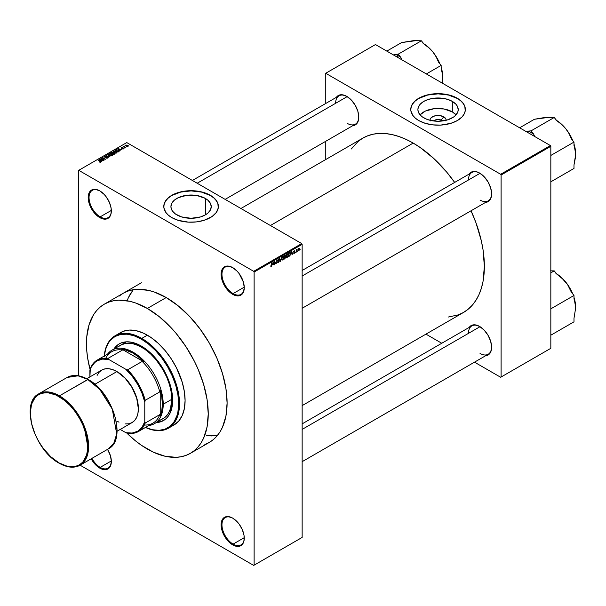 <?xml version="1.0" encoding="UTF-8"?>
<svg xmlns="http://www.w3.org/2000/svg" width="606" height="606" viewBox="0 0 606 606"><rect width="100%" height="100%" fill="white"/><g stroke="black" fill="none" stroke-linecap="round" stroke-linejoin="round"><path stroke-width="0.91" d="M232.893 267.731A15.764 9.105 -120 0 0 221.963 274.404A15.764 9.105 -120 0 0 233.105 293.592L232.681 294.334A16.37 9.454 60 0 1 221.107 274.283A16.37 9.454 60 0 1 232.681 267.602L228.25 266.057L226.25 266.14L223.053 267.981L221.326 271.806L221.326 277.018L221.985 279.911L224.493 285.691L228.25 290.759L232.681 294.334L237.113 295.88L239.112 295.796L242.309 293.955L243.377 292.259L244.256 287.653L243.377 282.025L239.112 273.564L237.113 271.177L232.681 267.602A16.37 9.454 60 0 1 244.256 287.653A16.37 9.454 60 0 1 232.681 294.334L233.105 293.592A15.764 9.105 60 0 1 222.811 279.699A15.764 9.105 60 0 1 225.227 267.064A15.764 9.105 60 0 1 232.893 267.731M232.893 518.251A15.764 9.105 -120 0 0 221.963 524.932A15.764 9.105 -120 0 0 233.105 544.112L232.681 544.862A16.37 9.454 60 0 1 221.107 524.804A16.37 9.454 60 0 1 232.681 518.122L228.25 516.585L224.493 517.312L221.985 520.198L221.326 522.327L221.326 527.546L223.053 533.363L228.25 541.287L232.681 544.862L234.939 545.908L239.112 546.317L242.309 544.476L243.377 542.779L244.036 540.65L244.036 535.439L242.309 529.621L239.112 524.092L237.113 521.698L232.681 518.122A16.37 9.454 60 0 1 244.256 538.173A16.37 9.454 60 0 1 232.681 544.862L233.105 544.112A15.764 9.105 60 0 1 222.811 530.22A15.764 9.105 60 0 1 225.227 517.592A15.764 9.105 60 0 1 232.893 518.251M91.923 458.363A15.764 9.105 -120 0 0 100.187 467.377L99.763 468.12A16.37 9.454 60 0 1 91.188 458.787L95.331 464.544L99.763 468.12L104.194 469.658L107.944 468.93L110.459 466.044L111.337 461.431L110.459 455.81L107.542 449.349A16.37 9.454 60 0 1 111.337 461.431A16.37 9.454 60 0 1 99.763 468.12L100.187 467.377A15.764 9.105 60 0 1 91.923 458.363M99.975 190.988A15.764 9.105 -120 0 0 89.044 197.67A15.764 9.105 -120 0 0 100.187 216.85L99.763 217.592A16.37 9.454 60 0 1 88.181 197.541A16.37 9.454 60 0 1 99.763 190.86L95.331 189.322L91.574 190.049L89.067 192.935L88.408 195.064L88.408 200.283L91.574 208.956L95.331 214.016L97.505 216.031L102.02 218.645L106.194 219.054L107.944 218.41L110.459 215.516L111.118 213.388L111.118 208.176L109.383 202.359L106.194 196.829L104.194 194.435L99.763 190.86A16.37 9.454 60 0 1 111.337 210.911A16.37 9.454 60 0 1 99.763 217.592L100.187 216.85A15.764 9.105 60 0 1 89.893 202.957A15.764 9.105 60 0 1 92.309 190.329A15.764 9.105 60 0 1 99.975 190.988M441.062 120.139A4.242 2.454 0 0 0 434.078 121.026A4.242 2.454 180 0 1 441.062 120.139L441.062 121.124L441.062 120.139A4.242 2.454 180 0 1 442.039 121.026A4.242 2.454 0 0 0 441.062 120.139L443.759 116.822L441.062 120.139M430.018 120.283A8.052 4.651 180 0 1 434.843 115.852A8.052 4.651 180 0 1 443.759 116.822L445.963 119.208L445.963 121.018M452.311 111.883A20.157 11.635 0 0 0 420.072 114.86L425.276 111.118L434.131 108.701L443.91 108.974L452.311 111.883L452.311 101.384L452.311 111.883A20.157 11.635 0 0 1 456.053 114.86L452.311 111.883M423.806 117.844A20.157 11.635 180 0 1 417.905 109.618A20.157 11.635 180 0 1 430.351 98.861A20.157 11.635 180 0 1 452.311 101.384L455.841 104.126L457.348 106.239L458.219 109.618L457.833 111.883L455.841 115.102L453.644 116.996L447.561 119.874L438.062 121.253L430.351 120.367L426.866 119.291L422.48 116.996L420.284 115.102L418.291 111.883L417.905 109.618L418.291 107.345L420.284 104.126L423.806 101.384L428.563 99.354L434.131 98.202L441.994 98.202L447.561 99.354L452.311 101.384A20.157 11.635 180 0 1 458.219 109.618A20.157 11.635 180 0 1 445.774 120.367A20.157 11.635 180 0 1 423.806 117.844M465.347 109.519A27.285 15.756 0 0 0 457.356 98.475L457.356 98.278A27.285 15.756 180 0 1 465.347 109.413A27.285 15.756 180 0 1 448.501 123.972A27.285 15.756 180 0 1 418.769 120.556L425.2 123.313L432.737 124.866L440.736 125.094L450.925 123.313L457.356 120.556L462.128 116.844L464.173 113.989L465.219 110.959L464.825 106.345L463.272 103.391L460.749 100.664L457.356 98.278L450.925 95.521L445.986 94.339L438.062 93.665L430.139 94.339L425.2 95.521L418.769 98.278L415.375 100.664L411.951 104.846L410.906 107.876L410.906 110.959L412.853 115.443L415.375 118.17L418.769 120.556A27.285 15.756 180 0 1 410.777 109.413A27.285 15.756 180 0 1 427.616 94.862A27.285 15.756 180 0 1 457.356 98.278L457.356 98.475A27.285 15.756 0 0 0 427.7 95.044A27.285 15.756 0 0 0 410.777 109.519M176.838 214.88A20.157 11.635 180 0 1 170.93 206.654A20.157 11.635 180 0 1 183.376 195.905A20.157 11.635 180 0 1 205.343 198.427L205.343 214.88L200.594 216.918L191.087 218.289L181.588 216.918L175.505 214.039L172.468 211.108L171.324 208.926L170.93 206.654L171.801 203.275L174.331 200.185L178.3 197.654L187.156 195.238L196.942 195.518L205.343 198.427L207.85 200.185L210.38 203.275L211.244 206.654L210.38 210.032L207.85 213.115L205.343 214.88L205.343 198.427A20.157 11.635 180 0 1 211.244 206.654A20.157 11.635 180 0 1 198.806 217.402A20.157 11.635 180 0 1 176.838 214.88M218.372 206.555A27.285 15.756 0 0 0 210.38 195.511L210.38 195.314A27.285 15.756 180 0 1 218.38 206.457A27.285 15.756 180 0 1 201.533 221.008A27.285 15.756 180 0 1 171.793 217.592L178.225 220.349L188.413 222.137L196.412 221.91L203.949 220.349L212.183 216.448L216.297 212.486L218.243 208.002L217.849 203.381L215.153 199.026L212.183 196.458L208.403 194.276L201.533 191.897L193.761 190.776L188.413 190.776L178.225 192.564L173.778 194.276L168.4 197.7L164.976 201.881L163.931 204.911L163.931 208.002L165.877 212.486L168.4 215.206L171.793 217.592A27.285 15.756 180 0 1 163.802 206.457A27.285 15.756 180 0 1 180.649 191.897A27.285 15.756 180 0 1 210.38 195.314L210.38 195.511A27.285 15.756 0 0 0 180.724 192.079A27.285 15.756 0 0 0 163.802 206.555M302.144 270.481L471.854 172.498A16.37 9.454 60 0 1 479.823 173.187A16.37 9.454 -120 0 0 468.461 179.99M479.611 173.058L477.27 171.975L472.938 171.543L471.12 172.218L469.173 174.043A16.976 9.802 60 0 1 479.611 173.058L479.611 173.058A16.976 9.802 60 0 1 491.617 193.859L490.701 188.027L488.095 182.02L484.202 176.77L479.611 173.058M192.382 180.467L339.019 95.809A16.37 9.454 60 0 1 346.996 96.498A16.37 9.454 -120 0 0 335.626 103.3M346.776 96.369L342.178 94.771L340.102 94.854L338.284 95.528L336.338 97.354A16.976 9.802 60 0 1 346.776 96.369L346.776 96.369A16.976 9.802 60 0 1 358.782 117.163L357.866 111.33L355.267 105.33L351.374 100.081L346.776 96.369M302.144 423.867L471.854 325.884A16.37 9.454 60 0 1 479.823 326.573A16.37 9.454 -120 0 0 468.461 333.376M479.611 326.445L475.013 324.846L472.938 324.93L471.12 325.604L469.173 327.429A16.976 9.802 60 0 1 479.611 326.445L479.611 326.445A16.976 9.802 60 0 1 491.617 347.238L490.701 341.405L488.095 335.406L484.202 330.156L479.611 326.445M111.33 210.418L100.187 216.85L111.33 210.418M111.33 460.946L100.187 467.377L111.33 460.946M244.248 537.681L233.105 544.112L244.248 537.681M244.248 287.161L233.105 293.592L244.248 287.161M240.93 208.494L362.865 138.1A100.657 58.115 -120 0 1 413.194 143.084L420.17 147.508L433.851 158.552L446.743 172.157L454.667 182.421A100.657 58.115 -120 0 0 413.194 143.084L270.412 225.515L413.194 143.084L406.217 139.448L399.309 136.645L392.529 134.691L385.954 133.615L379.644 133.418L373.652 134.108L368.039 135.668L362.865 138.1L358.176 141.365L351.275 148.993M448.296 317.036L458.348 314.87L463.522 312.446A100.657 58.115 -120 0 0 471.036 210.782L475.968 222.766L481.3 240.733L483.005 249.543L484.368 266.367L483.005 281.608L481.3 288.456L478.952 294.69L475.968 300.258L472.377 305.098L468.211 309.174L463.522 312.446L302.144 405.619M123.169 293.289A86.105 49.715 60 0 1 166.218 297.554A86.105 49.715 60 0 1 222.47 373.432A86.105 49.715 60 0 1 209.275 442.425L213.289 439.63L216.842 436.146L219.917 432.002L222.47 427.238L225.94 416.049L227.106 403.013L225.94 388.62L222.47 373.432L216.842 358.025L209.275 343.004L200.048 328.929L189.519 316.355L178.096 305.765L166.218 297.554L154.341 292.047L148.546 290.38L137.517 289.282L132.396 289.873L127.593 291.213L123.169 293.289L119.155 296.084M302.144 537.431L302.144 244.332L254.119 272.056L254.119 565.156L302.144 537.431L253.687 565.406L80.106 465.188L253.687 565.406L302.144 537.431L302.144 244.332L301.712 243.589L253.687 271.314L78.75 170.316L126.775 142.584L301.712 243.589L302.144 244.332L254.119 272.056L254.119 565.156L302.144 537.431M297.538 250.945L297.266 251.596L297.538 250.945M296.955 249.71L296.175 252.232L296.175 249.71L297.031 249.301L296.175 249.71L296.175 252.232L296.607 249.505L296.955 249.71M295.667 252.028L295.395 252.679L295.667 252.028M294.66 251.308L293.963 251.672L294.857 251.748L294.88 252.664L293.827 253.391L293.645 252.929L294.69 252.46L293.728 252.088L294.054 250.929L294.88 250.854L294.66 251.308L294.296 250.748L293.683 251.823L294.698 252.376L293.645 252.929L294.311 253.353L293.652 252.975L294.311 253.353L294.97 252.157L294.046 251.77L294.66 251.308L294.304 251.104M291.16 254.088L291.759 251.316L292.63 254.278L292.107 253.543L291.16 254.088L292.107 253.543L292.63 254.278L291.759 251.316L291.16 254.088M287.214 257.452L286.358 257.262L286.206 255.694L286.714 254.361L287.698 253.785L288.251 254.778L288.032 256.376L287.214 257.452L288.267 255.065L287.214 253.891L286.161 256.323L286.426 257.361L287.214 257.452L286.214 256.876L287.214 257.452L286.426 257.361M282.729 260.035L281.881 259.853L281.684 258.603L282.131 257.103L283.108 256.361L283.737 257.088L283.638 258.694L282.729 260.035L283.782 257.656L282.729 256.482L281.676 258.913L281.949 259.944L282.729 260.035L281.729 259.459L282.729 260.035L281.949 259.944M271.973 265.095L271.352 266.61L270.761 265.973L271.639 265.829L271.973 262.739L271.973 265.095L271.7 262.898L271.662 265.761L271.367 266.193L270.761 265.867L271.352 266.61L271.973 265.095M272.768 264.708L273.359 261.936L274.23 264.898L273.707 264.163L272.768 264.708L273.707 264.163L274.23 264.898L273.359 261.936L272.768 264.708M274.813 261.784L274.541 264.716L274.541 261.254L275.988 263.201L276.26 260.262L276.26 263.731L274.813 261.784L276.26 263.731L276.26 260.262L275.988 263.201L274.541 261.254L274.813 264.564L274.813 261.784M278.949 259.747L278.465 259.353L277.896 260.322L279.199 260.58L279.169 261.656L277.775 262.55L277.548 261.86L278.343 262.156L279.025 261.239L277.669 260.694L278.086 259.224L279.169 259.186L278.949 259.747L278.396 258.982L277.624 260.383L279.025 261.178L278.472 262.087L277.548 261.86L278.449 262.512L277.548 261.989L278.449 262.512L279.298 261.012L278.881 260.428L277.98 260.535L278.412 259.383L278.949 259.747L278.412 259.383M281.495 257.239L280.373 261.353L279.563 258.353L280.487 260.883L281.495 257.239L280.487 260.883L279.563 258.353L280.639 261.201L280.275 260.989L280.639 261.201L281.495 257.239M285.017 255.202L285.721 255.331L285.805 257.595L284.169 259.163L284.169 255.694L285.017 255.202L284.169 255.694L284.169 259.163L285.85 257.179L285.767 255.641L285.017 255.202L285.767 255.641M289.418 252.664L290.289 252.717L290.448 254.384L289.956 255.687L288.653 256.573L288.653 253.103L289.418 252.664L288.653 253.103L288.653 256.573L289.456 256.111L289.1 255.906L289.456 256.111L290.486 253.762L289.85 252.482L289.418 252.664L289.797 252.922L289.388 252.679M299.455 249.051L299 250.558L298.19 250.839L298.334 248.543L299.046 248.127L299.417 248.642L298.69 248.21L297.932 249.96L298.69 250.823L297.963 250.407L298.69 250.823L299.455 249.051M300.114 249.46L299.841 250.111L300.114 249.46M78.326 170.559L78.326 375.765L78.326 170.559L78.75 170.316L253.687 271.314L254.119 272.056L253.687 271.314L301.712 243.589L126.775 142.584L78.326 170.559M126.889 146.978L126.192 146.887L126.889 146.978M125.018 148.053L124.321 147.962L125.018 148.053M120.276 150.796L119.617 150.144L120.564 149.599L121.98 149.811L117.822 148.75L119.988 150.962L119.617 150.144L120.564 149.599L121.98 149.811L118.109 148.584L120.276 150.796M113.519 151.182L113.519 152.341L113.519 151.182L114.049 152.704L115.678 153.166L116.806 152.81L116.746 151.954L115.185 151.076L113.587 151.144L113.231 151.985L114.64 152.977L116.602 152.962L116.92 152.25L116.117 151.47L113.519 151.182L113.155 151.697M109.042 153.772L109.565 155.295L111.201 155.757L112.322 155.401L112.261 154.545L110.701 153.666L109.11 153.735L108.747 154.575L110.163 155.568L112.118 155.553L112.443 154.833L111.633 154.053L109.042 153.772L108.679 154.288M107.838 158.022L108.216 157.522L107.58 156.916L104.876 156.909L106.239 156.227L105.103 156.113L104.368 156.734L105.096 157.34L107.603 157.219L107.368 157.878L105.921 157.961L106.861 158.234L107.838 158.022L107.815 157.03L105.429 157.174L105.065 156.469L106.429 156.318L104.709 156.272L104.755 157.196L107.55 157.189L107.512 157.802L105.921 157.961L107.838 158.022L107.815 157.03M101.876 161.416L101.217 160.764L102.164 160.219L103.581 160.431L99.422 159.37L101.596 161.582L101.217 160.764L102.164 160.219L103.581 160.431L99.71 159.204L101.876 161.416M100.74 162.12L100.354 161.181L98.043 160.166L100.467 161.605L100.407 162.241L99.452 162.044L100.452 162.226L100.914 161.62L98.316 160.007L100.52 161.681L99.308 161.969L100.982 161.802M104.164 160.098L101.763 158.711L105.611 159.264L102.603 157.53L104.74 159.075L100.891 158.522L103.891 160.257L101.763 158.711L105.611 159.264L102.603 157.53L104.74 159.075L100.891 158.522L104.164 160.098M109.989 156.734L107.845 154.507L109.489 156.621L105.914 155.621L109.989 156.734L107.845 154.507L109.489 156.621L105.914 155.621L109.989 156.734M114.367 154.204L114.61 153.439L112.527 152.333L110.519 152.962L113.519 154.697L114.367 154.204L114.314 153.22L112.875 152.477L110.519 152.962L113.519 154.697L114.367 154.204L114.314 153.22M118.806 151.644L118.321 150.174L116.254 149.712L115.004 150.371L118.003 152.106L119.215 151.182L118.321 150.174L116.534 149.667L115.004 150.371L118.003 152.106L119.223 151.152M123.7 148.864L123.518 148.008L121.609 148.061L122.541 147.5L121.147 147.925L121.73 148.402L123.435 148.265L122.329 148.841L123.018 149.023L123.7 148.864L123.654 148.076L121.662 148.099L122.677 147.561L121.427 147.569L121.435 148.281L123.435 148.265L122.329 148.841L123.7 148.864L123.654 148.076M125.798 147.606L124.238 146.629L124.275 146.054L123.344 146.5L125.525 147.766L124.275 146.054L123.344 146.5L125.798 147.606M128.078 146.334L127.684 145.228L125.821 145.031L125.821 145.864L125.821 145.031L126.192 146.122L128.078 146.334L128.298 145.751L127.593 145.175L125.654 145.152L126.828 146.402L128.351 145.955M128.199 297.955L133.259 289.721L129.51 295.311L127.343 299.993M206.275 435.57L211.388 435.934L217.41 435.472L207.752 435.737M325.293 73.523L325.293 103.732L325.293 73.523L375.462 44.556L550.399 145.561L500.662 174.278L325.725 73.273L500.662 174.278L501.094 175.02L501.094 377.023L550.831 348.306L550.831 146.304L501.094 175.02L501.094 377.023L500.662 377.265L474.498 362.161L500.662 377.265L550.831 348.306L500.662 377.265L550.831 348.306L550.831 146.304L550.399 145.561L550.831 146.304L501.094 175.02L500.662 174.278L550.399 145.561L375.462 44.556L325.293 73.523M325.293 141.539L325.293 159.787L325.293 141.539M441.759 343.261L425.95 334.133L441.759 343.261M485.55 355.783L488.095 355.01L489.595 353.775L490.701 352.018L491.617 347.238A16.976 9.802 60 0 1 485.55 355.783M352.715 125.715L355.267 124.934L356.76 123.7L357.866 121.942L358.782 117.163A16.976 9.802 60 0 1 352.715 125.707M485.55 202.404L488.095 201.631L489.595 200.389L490.701 198.632L491.617 193.859A16.976 9.802 60 0 1 485.55 202.404M491.61 193.602A16.37 9.454 60 0 1 488.224 200.859A16.37 9.454 60 0 1 480.035 200.048A16.37 9.454 -120 0 0 491.61 193.602M358.782 116.913A16.37 9.454 60 0 1 355.389 124.162A16.37 9.454 60 0 1 347.208 123.351A16.37 9.454 -120 0 0 358.782 116.913M491.61 346.988A16.37 9.454 60 0 1 488.224 354.237A16.37 9.454 60 0 1 480.035 353.427A16.37 9.454 -120 0 0 491.61 346.988M204.843 444.509L209.275 442.425L190.405 453.318A86.105 49.715 60 0 1 147.356 449.054A86.105 49.715 60 0 1 126.662 432.926L135.479 440.85L141.387 445.274L153.326 452.159L165.029 456.235L176.058 457.325L181.179 456.735L185.981 455.401L190.405 453.318L194.42 450.523L197.98 447.039L201.048 442.895L203.608 438.13L207.07 426.942L208.237 413.906L207.07 399.513L203.608 384.325L197.98 368.918L194.42 361.32L185.981 346.708L176.058 333.315L170.657 327.248L159.234 316.658L147.356 308.446A86.105 49.715 60 0 1 203.608 384.325A86.105 49.715 60 0 1 190.405 453.318M244.256 287.403A15.764 9.105 60 0 1 240.991 294.372A15.764 9.105 60 0 1 233.105 293.592A15.764 9.105 -120 0 0 244.256 287.403M244.256 537.923A15.764 9.105 60 0 1 240.991 544.9A15.764 9.105 60 0 1 233.105 544.112A15.764 9.105 -120 0 0 244.256 537.923M111.337 461.181A15.764 9.105 60 0 1 108.073 468.158A15.764 9.105 60 0 1 100.187 467.377A15.764 9.105 -120 0 0 111.337 461.181M111.337 210.661A15.764 9.105 60 0 1 108.073 217.637A15.764 9.105 60 0 1 100.187 216.85A15.764 9.105 -120 0 0 111.337 210.661M218.38 206.654L217.849 203.578L216.297 200.624L213.774 197.904L210.38 195.511L201.533 192.102L191.087 190.898L180.649 192.102L171.793 195.511L168.4 197.904L165.877 200.624L164.324 203.578L163.802 206.654M465.347 109.618L464.825 106.542L463.272 103.588L460.749 100.861L457.356 98.475L448.501 95.059L438.062 93.862L427.616 95.059L418.769 98.475L415.375 100.861L412.853 103.588L411.3 106.542L410.777 109.618M430.162 121.018L430.162 119.208L431.366 117.526L434.979 115.814L439.63 115.549L443.759 116.822A8.052 4.651 180 0 1 446.107 120.283M99.71 159.658L99.71 159.204L99.71 159.658M101.217 161.196L101.217 160.764L101.217 161.196M100.96 160.507L99.899 159.454L99.899 159.855L99.899 159.454L101.717 160.067L100.96 160.938L99.899 159.454L101.717 160.067L100.96 160.507M107.55 157.189L107.512 157.802M104.709 156.272L104.755 157.196M105.035 157.045L105.065 156.469M107.845 154.962L107.845 154.507L107.845 154.962M112.443 155.227L112.443 154.833L112.443 155.227M112.118 155.553L112.443 154.833M109.845 155.136L109.391 153.969L110.557 153.886L111.352 154.204L111.762 155.697L109.845 155.439L109.118 154.348L109.951 153.826L112.034 154.984L111.292 155.492L109.845 155.136M109.118 154.992L109.391 153.969M112.034 155.598L112.034 154.962L111.762 155.348M111.368 152.879L111.368 152.47L111.368 152.879M112.875 153.447L112.875 152.477L112.875 153.447M113.208 153.007L112.875 152.477M112.042 153.523L111.14 153.007L112.648 152.659L112.807 153.485L112.807 153.045L112.042 153.841L111.14 153.007L112.648 152.659L112.042 153.523M113.443 154.333L112.39 153.727L114.042 153.379L114.269 154.265L114.269 153.818L113.443 154.651L112.39 153.727L114.042 153.379L114.269 153.818L113.443 154.333M112.648 152.659L112.807 153.045M116.92 152.644L116.92 152.25L116.92 152.644M116.602 152.962L116.92 152.25M114.322 152.545L113.875 151.386L115.042 151.295L115.837 151.621L116.246 153.106L114.322 152.848L113.602 151.758L114.428 151.235L116.519 152.394L115.64 152.917L114.322 152.545M116.519 153.007L116.519 152.371L116.246 152.757M117.928 151.75L115.625 150.417L116.557 149.947L118.041 150.326L118.662 150.818L117.928 152.061L115.625 150.417L116.663 149.932L118.041 150.326L118.662 150.818L117.928 151.75M118.109 149.038L118.109 148.584L118.109 149.038M119.617 150.576L119.617 150.144L119.617 150.576M119.359 149.887L118.299 148.834L118.299 149.235L118.299 148.834L120.117 149.447L119.359 150.311L118.299 148.834L120.117 149.447L119.359 149.887M123.435 148.265L123.404 148.675M121.427 147.569L121.427 148.273M123.904 146.137L123.965 146.546M125.821 145.031L125.548 145.41M126.457 145.963L126.124 145.213L127.434 145.402L127.775 146.152L126.457 145.963L126.457 145.122L127.434 145.402L127.775 146.152L126.457 146.266L126.124 145.213M114.042 153.379L114.269 153.818M113.602 152.401L113.875 151.386M118.662 150.818L118.412 151.462M127.434 145.402L127.775 146.152M271.367 266.193L271.034 265.663M270.791 266.284L271.352 266.61L270.791 266.284M270.927 266.61L271.352 266.61M273.844 264.678L274.23 264.898L273.844 264.678M272.859 264.254L273.041 262.254L273.617 263.815L272.647 264.133L273.617 263.815L273.238 262.368L272.859 264.254M275.404 262.86L275.988 263.201L275.404 262.86M275.7 263.405L276.26 263.731L275.7 263.405M277.828 262.595L278.449 262.512M278.472 262.087L277.821 261.656M277.624 260.383L279.025 261.178M279.222 259.542L278.396 258.982M277.624 260.33L278.002 260.55M278.434 260.512L279.298 261.012L277.98 260.535M279.298 261.012L278.881 260.428M283.358 256.429L282.729 256.482M282.729 256.883L283.396 257.088L282.434 257.133L281.949 258.762L282.434 256.709L283.396 257.088L283.51 257.8L282.729 259.633L281.684 258.61L282.29 259.686L281.707 259.353M285.85 257.179L284.971 256.671L285.494 255.861L284.956 256.679L285.85 257.179L285.471 256.543M284.918 255.671L284.441 256.974L284.956 256.679L284.169 256.823L284.169 255.785L285.494 255.861M284.979 257.073L284.441 257.383L284.441 258.595L284.169 257.224L284.631 256.868L285.577 257.338L284.441 258.595L285.517 257.701L285.418 256.952L284.979 257.073L285.577 257.338M287.835 253.838L287.214 253.891M287.214 254.3L287.873 254.497L287.327 254.247L286.683 254.906L286.593 256.944L287.214 257.05L286.168 256.02L286.918 254.126L287.873 254.497L287.994 255.217L287.214 257.05L286.191 256.762M289.797 252.922L288.926 253.353L288.926 256.012L288.653 253.194L289.933 252.952L290.107 254.823L288.653 255.853L290.107 254.823L290.145 253.27L289.426 252.664M292.243 254.05L292.63 254.278L292.243 254.05M291.259 253.634L291.441 251.634L292.016 253.194L291.047 253.505L292.016 253.194L291.637 251.748L291.259 253.634M293.645 252.929L294.311 253.353M294.327 252.982L293.918 252.747M293.698 251.649L294.63 252.187L293.698 251.649M293.683 251.823L294.357 252.21M294.933 251.104L294.304 250.748M294.97 252.157L294.357 251.732M298.235 250.869L298.69 250.823M299.159 248.172L298.69 248.21M298.205 249.801L298.425 248.43L299.182 249.233L298.697 250.46L297.947 249.649L298.326 250.399L298.493 248.748L299.182 249.233L298.682 248.574M282.729 259.633L283.434 258.527L283.396 257.088M287.214 257.05L287.918 255.944L287.873 254.497M298.667 250.475L299.182 249.233M105.77 358.222A41.231 23.808 60 0 1 122.495 350.041L121.723 349.094A41.837 24.157 60 0 1 143.834 361.865L138.41 356.881L132.775 353.003L124.397 349.564L121.723 349.094L143.834 361.865L142.198 361.418A41.231 23.808 60 0 1 159.787 391.885L160.219 390.241A41.837 24.157 60 0 1 162.363 404.247L161.817 397.438L160.219 390.241L160.219 415.777L161.817 410.436L162.363 404.247L163.219 404.247A42.443 24.505 -120 0 0 141.296 358.214A42.443 24.505 -120 0 0 107.55 354.116A42.443 24.505 60 0 1 111.981 350.162A42.443 24.505 60 0 1 144.69 361.532A42.443 24.505 60 0 1 163.219 404.247L171.793 399.301L163.219 404.247A42.443 24.505 60 0 1 154.432 423.677A42.443 24.505 60 0 1 148.788 425.541A42.443 24.505 -120 0 0 163.219 404.247L162.363 404.247A41.837 24.157 60 0 1 160.219 415.777L159.787 414.633A41.231 23.808 60 0 1 144.342 425.026M138.388 431.54A41.231 23.808 60 0 1 127.624 433.207L125.843 432.676L127.624 433.207A41.231 23.808 -120 0 0 145.213 423.049A41.231 23.808 60 0 1 138.388 431.54L152.962 423.124A41.231 23.808 -120 0 0 159.787 414.633L145.213 423.049L144.781 421.738A40.625 23.46 60 0 1 125.843 432.676L120.215 429.427L125.843 432.676L132.184 433.048L137.653 431.267L141.94 427.419L144.781 421.738L144.781 402.111L145.213 400.301L159.787 391.885L160.219 390.241L160.219 415.777L159.787 414.633L145.213 423.049L144.781 421.738L144.781 402.111L141.94 393.142L137.653 384.348L132.184 376.243L125.843 369.304L108.838 359.487L107.913 358.457A41.231 23.808 -120 0 0 90.324 368.615L89.9 376.917L89.9 370.425A40.625 23.46 60 0 1 108.838 359.487L107.913 358.457L122.495 350.041L121.723 349.094L143.834 361.865L142.198 361.418L127.624 369.834L125.843 369.304L108.838 359.487L102.497 359.108L97.028 360.896L94.718 362.57L91.127 367.372L89.9 370.425L90.324 368.615A41.231 23.808 60 0 1 97.149 360.123A41.231 23.808 60 0 1 107.913 358.457L122.495 350.041A41.231 23.808 -120 0 0 111.731 351.707L97.149 360.123M159.787 391.885A41.231 23.808 -120 0 0 142.198 361.418L127.624 369.834A41.231 23.808 60 0 1 145.213 400.301L159.787 391.885M145.213 400.301A41.231 23.808 -120 0 0 127.624 369.834L125.843 369.304A40.625 23.46 60 0 1 144.781 402.111L145.213 400.301M119.435 343.761A44.268 25.558 -120 0 0 114.276 348.836M113.852 349.086A44.268 25.558 60 0 1 119.223 343.882A44.268 25.558 60 0 1 141.349 346.071L150.439 352.874L156.106 358.858L161.211 365.744L167.377 377.159L170.271 385.083L172.051 392.893L172.498 403.74L170.271 412.747L167.377 417.322L165.544 419.117L161.211 421.617L156.106 422.609M118.185 334.27L123.419 331.255L129.57 330.058L136.403 330.732L143.66 333.255L151.053 337.527L158.31 343.382L165.143 350.594L171.293 358.888L176.52 367.948L182.217 382.204L184.36 391.62L185.088 400.536L184.36 408.618L182.217 415.549L178.725 421.072L174.036 424.965A53.358 30.808 -120 0 0 182.217 382.204A53.358 30.808 -120 0 0 147.356 335.179L141.781 338.398A53.358 30.808 60 0 1 176.641 385.424A53.358 30.808 60 0 1 168.46 428.184A53.358 30.808 60 0 1 145.463 427.457A53.358 30.808 -120 0 0 179.467 401.596A53.358 30.808 -120 0 0 141.781 338.398L141.349 339.14A52.752 30.459 60 0 1 178.596 401.316A52.752 30.459 60 0 1 145.516 427.427M166.218 297.554L147.356 308.446L166.218 297.554M118.579 346.587L120.556 345.208A42.443 24.505 60 0 1 141.781 347.314A42.443 24.505 60 0 1 169.513 384.719A42.443 24.505 60 0 1 163.006 418.731L160.825 419.753M90.089 369.584A86.105 49.715 60 0 1 104.3 304.182A86.105 49.715 60 0 1 147.356 308.446L135.479 302.939L129.684 301.273L118.655 300.175L113.527 300.765L108.732 302.106L104.3 304.182L100.293 306.977L96.733 310.461L93.657 314.605L89.09 324.702L86.764 336.875L86.764 350.662L87.635 357.987L90.089 369.584M168.46 428.184L174.036 424.965L171.293 426.253M147.356 335.179A53.358 30.808 -120 0 0 120.677 332.542L115.102 335.754A53.358 30.808 60 0 1 141.781 338.398L147.356 335.179M145.008 427.192L152.182 429.692L158.939 430.358L165.014 429.177L170.188 426.192L174.248 421.518L177.05 415.33L177.937 411.747L178.656 403.755L177.937 394.938L175.816 385.628L172.369 376.19L167.726 366.986L162.075 358.366L155.628 350.662L148.629 344.17L141.349 339.14L141.781 338.398A53.358 30.808 -120 0 0 104.232 356.04A53.358 30.808 60 0 1 115.102 335.754M104.285 356.01A52.752 30.459 60 0 1 141.349 339.14L134.077 335.769L127.078 334.179L120.624 334.436L114.973 336.527L110.337 340.383L108.451 342.92L105.656 349.101L104.232 356.563M113.746 349.245L115.329 347.109L119.215 343.882L121.495 342.814L126.593 341.822L132.267 342.382L141.349 346.071A44.268 25.558 60 0 1 170.271 385.083A44.268 25.558 60 0 1 163.484 420.549A44.268 25.558 60 0 1 156.295 422.602M156.537 422.359L161.635 421.375M117.587 345.072L114.178 348.995M120.556 345.208L125.109 343.526L133.07 343.776L138.842 345.784L144.72 349.177L150.493 353.836L155.931 359.57L163.006 369.713L166.733 377.121L169.513 384.719L171.218 392.203L171.793 399.301L170.506 408.611L168.248 413.587L164.983 417.352L154.432 423.677M156.727 422.352A44.268 25.558 -120 0 0 163.696 420.428M480.028 326.695L302.144 429.404L480.028 326.695M555.929 273.42L561.05 277.147L567.564 284.578L565.815 282.184A27.959 16.142 -120 0 1 572.731 293.902L567.966 285.085L563.822 279.911L556.816 274.109L554.217 270.874L550.559 270.852L554.217 270.874L550.831 272.829L554.217 270.874L556.816 274.109L561.641 277.828L565.815 282.184A27.959 16.142 -120 0 0 556.558 273.791M575.7 307.727A27.959 16.142 -120 0 0 575.7 307.659L575.245 302.985L573.988 298.932L573.988 295.47L571.382 292.236L567.564 284.578L571.382 292.236L573.988 295.47L550.831 308.833L573.988 295.47L573.988 298.932L575.245 302.985L575.7 307.659L573.988 318.362L573.988 321.831L550.831 335.194L573.988 321.831L573.988 318.362L575.7 307.659L573.988 297.364A27.959 16.142 -120 0 1 575.7 307.659L575.7 307.795M550.831 331.732L550.831 335.194L550.831 331.732M480.028 173.316L302.144 276.018L480.028 173.316M548.362 117.405L534.447 119.261L519.645 127.805L534.447 119.261L544.052 117.617L549.294 117.314L554.217 117.488L531.061 130.858L528.462 131.093L533.659 134.093L534.719 136.714L533.659 134.093L531.061 130.858L554.217 117.488L556.816 120.723L561.641 124.442L565.815 128.798A27.959 16.142 -120 0 0 556.558 120.405M543.893 117.799L547.794 117.284L554.217 117.488L556.816 120.723L561.641 124.442L565.815 128.798L569.064 133.668L571.382 138.85L573.988 142.084L550.831 155.454L573.988 142.084L573.988 145.554L575.586 151.856L575.579 156.848L573.988 164.976L573.988 168.445L550.831 181.815L573.988 168.445L573.988 164.976L575.7 154.272L573.988 143.986A27.959 16.142 -120 0 1 575.7 154.272L575.7 154.409M528.462 131.093L525.978 131.661L528.462 131.093A30.383 17.544 -120 0 1 533.659 134.093L531.061 130.858L528.462 131.093M550.831 178.346L550.831 178.338A30.383 17.544 -120 0 0 550.831 178.346L550.831 181.815L550.831 178.346M575.7 154.341A27.959 16.142 -120 0 0 575.7 154.272L575.245 149.606L573.988 145.554L573.988 142.084L571.382 138.85L569.064 133.668L565.815 128.798A27.959 16.142 -120 0 1 572.731 140.524L569.913 134.79L565.815 128.798L561.05 123.768L555.929 120.033M197.177 183.239L347.2 96.619L197.177 183.239M415.534 40.716L401.611 42.564L386.81 51.116L401.611 42.564L413.216 40.693L421.382 40.799L398.225 54.169L400.831 57.403A30.383 17.544 -120 0 0 398.225 55.722L397.369 57.206L398.225 55.722A30.383 17.544 60 0 1 400.831 57.403L401.884 60.024L400.831 57.403L398.225 54.169L393.142 54.972L395.627 54.404A30.383 17.544 60 0 1 398.225 55.722A30.383 17.544 -120 0 0 395.627 54.404L398.225 54.169L421.382 40.799L423.98 44.033L428.806 47.753L432.979 52.108L436.229 56.979L438.555 62.16L441.153 65.395L441.153 68.864L442.751 75.167L442.342 83.173L442.698 74.508L441.153 67.296A27.959 16.142 -120 0 1 442.865 77.583L442.865 77.719M426.351 73.94L441.153 65.395L426.351 73.94M411.065 41.11L414.966 40.594L421.382 40.799L423.98 44.033L428.806 47.753L432.979 52.108A27.959 16.142 -120 0 1 439.895 63.835L437.077 58.1L432.979 52.108L428.215 47.071L423.094 43.344M442.865 77.651A27.959 16.142 -120 0 0 442.865 77.583L442.41 72.909L441.153 68.864L441.153 65.395L438.555 62.16L436.229 56.979L432.979 52.108A27.959 16.142 -120 0 0 423.723 43.715M80.075 465.211L85.499 459.674L88.4 450.281L84.007 425.51L71.425 405.709L59.456 395.832L59.024 396.574C67.433 400.096 87.362 421.556 87.756 446.334C87.362 470.657 67.433 469.105 59.024 462.916L67.364 466.302L72.569 466.817L74.985 466.544L79.341 464.931L82.916 461.969L86.522 455.25L87.62 449.5L87.62 443.001L86.522 435.987L82.916 425.109L79.341 418.019L74.985 411.383L70.023 405.444L64.63 400.445L56.214 395.112L48.033 392.749L43.064 392.953L38.716 394.559L35.14 397.528L31.535 404.247L30.3 413.163L31.535 423.503L35.14 434.388L38.716 441.471L43.064 448.114L50.692 456.674L59.024 462.916C50.624 459.401 30.694 437.941 30.3 413.163C30.694 388.832 50.624 390.393 59.024 396.574L59.456 395.832A41.231 23.808 60 0 1 86.393 432.169A41.231 23.808 60 0 1 80.075 465.211A41.231 23.808 60 0 1 59.456 463.166L59.153 463.196C67.183 467.718 74.159 468.393 80.075 465.211L108.376 448.872A41.231 23.808 -120 0 0 114.693 415.83A41.231 23.808 -120 0 0 87.756 379.492L99.725 389.37L112.307 409.171L116.7 433.941L113.799 443.334L108.376 448.872C127.26 439.948 112.921 392.347 88.059 379.462L59.456 395.832L87.756 379.492A41.231 23.808 -120 0 0 67.137 377.455L78.038 375.811L88.059 379.462C80.03 374.94 73.053 374.266 67.137 377.455L38.837 393.786A41.231 23.808 60 0 1 59.456 395.832L49.737 392.143L38.837 393.786C19.953 402.71 34.284 450.303 59.153 463.196M117.344 371.819L117.337 371.819A29.709 17.157 -120 0 0 117.125 371.698L121.442 374.652L125.381 378.311L132.199 387.499L136.751 398.006L137.948 403.24L138.35 408.452A29.709 17.157 -120 0 0 117.344 371.819M116.913 371.569L94.847 384.31L116.913 371.569A30.315 17.506 -120 0 0 101.755 370.069L105.005 368.865L108.709 368.721L112.731 369.63L116.913 371.569L125.116 378.189L132.07 387.575L136.721 398.286L138.35 408.702L137.941 413.3L136.721 417.239L134.737 420.375L132.07 422.587A30.315 17.506 -120 0 0 136.721 398.286A30.315 17.506 -120 0 0 116.913 371.569M116.913 429.502L115.678 419.155L113.519 411.906L110.39 404.687M108.497 401.187L104.141 394.544M101.725 391.476L96.521 385.984L90.998 381.53M97.104 375.417L99.089 372.281L101.755 370.069L86.741 378.735M117.056 431.252L132.07 422.587L128.82 423.783L125.116 423.935M119.011 422.177L116.913 421.079M490.042 199.806L302.144 308.287M357.214 123.116L225.129 199.374M100.528 161.734L100.528 162.211M107.777 157.484L107.777 158.052M104.823 156.765L104.823 157.234M112.867 152.909L112.867 153.454M114.314 153.689L114.314 154.242M118.776 151.068L118.776 151.659M123.579 148.462L123.579 148.924M121.556 147.962L121.556 148.341M124.185 146.508L124.185 146.993M125.972 145.44L125.972 145.985M127.927 145.932L127.927 146.41M271.177 266.216L270.761 265.973M278.01 262.14L277.548 261.875M278.904 260.868L278.336 260.542M278.783 259.323L278.298 259.042M283.199 256.853L282.654 256.535M285.373 255.527L284.918 255.262M285.426 256.959L284.956 256.686M287.683 254.262L287.13 253.944M294.554 251.066L294.16 250.839M298.963 248.551L298.546 248.308M298.417 250.483L297.94 250.21M126.412 341.829L111.981 350.162M141.403 282.767L104.3 304.182M488.224 354.237L302.144 461.674"/></g></svg>
